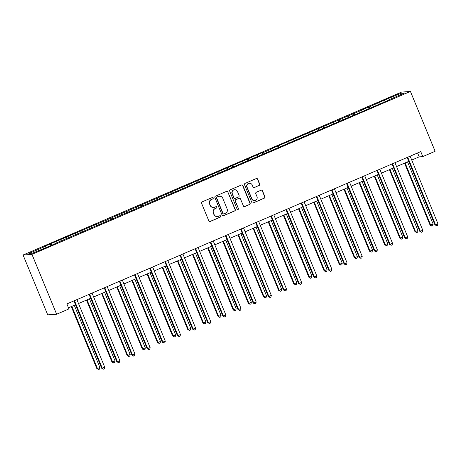 <?xml version="1.0" encoding="UTF-8"?>
<svg xmlns="http://www.w3.org/2000/svg" width="461" height="461" viewBox="0 0 461 461"><rect width="100%" height="100%" fill="white"/><g stroke="black" fill="none" stroke-linecap="round" stroke-linejoin="round"><path stroke-width="0.69" d="M213.224 197.925A0.743 0.726 85.9 0 0 212.273 197.527L202.149 201.883A1.06 1.037 85.9 0 0 201.595 203.272L208.862 220.9A1.06 1.037 85.9 0 0 210.216 221.464L220.346 217.108A0.743 0.726 85.9 0 0 220.006 215.679A0.743 0.726 85.9 0 0 219.776 215.736L218.468 216.301A3.4 3.313 85.9 0 1 214.129 214.48L213.524 213.011A3.4 3.313 85.9 0 1 215.281 208.568L216.589 208.003A0.743 0.726 85.9 0 0 216.255 206.574A0.743 0.726 85.9 0 0 216.025 206.632L214.717 207.196A3.4 3.313 85.9 0 1 210.372 205.375L209.767 203.906A3.4 3.313 85.9 0 1 211.53 199.463L212.838 198.898A0.743 0.726 85.9 0 0 213.224 197.925M213.668 207.45L213.431 207.467A3.4 3.313 85.9 0 1 210.135 205.393L209.53 203.923A3.4 3.313 85.9 0 1 211.288 199.48L212.596 198.916A0.743 0.726 85.9 0 0 212.383 197.492M209.767 221.545A1.06 1.037 85.9 0 0 209.974 221.482L220.104 217.125A0.743 0.726 85.9 0 0 219.885 215.702M217.425 216.555L217.183 216.572A3.4 3.313 85.9 0 1 213.887 214.498L213.282 213.028A3.4 3.313 85.9 0 1 215.039 208.585L216.347 208.02A0.743 0.726 85.9 0 0 216.134 206.597M259.174 185.466A1.06 1.037 85.9 0 0 259.722 184.077L257.687 179.133A1.06 1.037 85.9 0 0 256.328 178.563L245.085 183.403A1.06 1.037 85.9 0 0 244.532 184.792L251.798 202.414A1.06 1.037 85.9 0 0 253.152 202.984L264.401 198.144A1.06 1.037 85.9 0 0 264.948 196.755L262.488 190.779A1.06 1.037 85.9 0 0 261.133 190.214L256.316 192.283A1.06 1.037 85.9 0 0 255.769 193.672L256.99 196.634A2.841 2.766 85.9 0 1 254.645 200.564A2.841 2.766 85.9 0 1 251.89 198.829L247.108 187.229A2.841 2.766 85.9 0 1 249.453 183.299A2.841 2.766 85.9 0 1 252.207 185.034L253.003 186.97A1.06 1.037 85.9 0 0 254.363 187.535L258.932 185.483A1.06 1.037 85.9 0 0 259.485 184.095L257.445 179.15A1.06 1.037 85.9 0 0 256.535 178.499M31.959 254.374L56.628 314.218L68.96 308.91L66.903 303.926L420.732 151.617L422.783 156.607L435.115 151.294L410.451 91.451L31.959 254.374L23.05 255.019L401.537 92.096L410.451 91.451M228.045 191.891A1.06 1.037 85.9 0 0 226.691 191.321L215.443 196.161A1.06 1.037 85.9 0 0 214.895 197.55L222.156 215.172A1.06 1.037 85.9 0 0 223.51 215.742L234.758 210.902A1.06 1.037 85.9 0 0 235.306 209.513L227.803 191.909A1.06 1.037 85.9 0 0 226.898 191.257M230.264 189.782L241.506 184.942A1.06 1.037 85.9 0 1 242.866 185.512L250.127 203.134A1.06 1.037 85.9 0 1 249.58 204.523L244.768 206.591A1.06 1.037 85.9 0 1 243.408 206.027L240.463 198.881A1.06 1.037 85.9 0 0 239.109 198.311L235.917 199.682A1.06 1.037 85.9 0 0 235.364 201.071L238.429 208.516A0.743 0.726 85.9 0 1 237.818 209.542A0.743 0.726 85.9 0 1 237.098 209.087L229.711 191.171A1.06 1.037 85.9 0 1 230.264 189.782M384.255 102.106L383.575 100.458L369.307 106.912L362.6 109.482L363.481 109.418L271.719 148.603L272.595 148.54L263.277 152.556L262.395 152.62L111.804 217.759L44.51 246.41L45.385 246.347L28.882 253.452L32.541 253.187L49.926 246.018L55.752 243.506L54.871 243.569L54.922 243.863M383.575 100.458L400.961 93.289L404.62 93.024L388.116 100.129L388.992 100.066L54.871 243.569M379.305 103.921L378.625 102.901M370.148 108.174L369.307 106.912M372.966 106.647L373.018 106.94M364.161 110.438L363.481 109.418M354.999 114.697L354.157 113.435M357.822 113.17L357.869 113.464M349.012 116.961L348.332 115.942M339.855 121.214L339.014 119.952M342.673 119.687L342.719 119.981M333.862 123.479L333.188 122.459M324.705 127.737L323.864 126.475M327.523 126.21L327.575 126.504M318.718 130.002L318.038 128.982M309.556 134.255L308.714 132.993M312.379 132.728L312.425 133.022M303.568 136.519L302.889 135.499M294.412 140.778L293.571 139.516M297.23 139.251L297.282 139.545M288.419 143.043L287.745 142.023M279.262 147.295L278.421 146.033M282.08 145.768L282.132 146.062M273.275 149.56L272.595 148.54M264.113 153.818L263.277 152.556M266.936 152.291L266.982 152.585M258.125 156.083L257.451 155.063M248.969 160.336L248.127 159.074M251.787 158.809L251.839 159.103M242.982 162.6L242.302 161.581M233.819 166.859L232.978 165.597M236.643 165.332L236.689 165.626M227.832 169.124L227.152 168.104M218.675 173.376L217.834 172.114M221.493 171.849L221.545 172.143M212.682 175.641L212.008 174.621M203.526 179.899L202.684 178.638M206.344 178.372L206.395 178.666M197.539 182.164L196.859 181.144M188.376 186.417L187.541 185.155M191.2 184.89L191.246 185.184M182.389 188.682L181.715 187.662M173.232 192.94L172.391 191.678M176.05 191.413L176.102 191.701M167.245 195.205L166.565 194.185M158.083 199.457L157.241 198.195M160.906 197.93L160.952 198.224M152.095 201.722L151.415 200.702M142.939 205.981L142.097 204.719M145.757 204.454L145.809 204.742M136.946 208.245L136.272 207.225M127.789 212.498L126.948 211.236M130.607 210.971L130.659 211.265M121.802 214.763L121.122 213.743M112.64 219.021L111.804 217.759M115.463 217.494L115.509 217.782M106.652 221.286L105.978 220.266M97.496 225.538L96.654 224.276M100.314 224.011L100.365 224.305M91.509 227.803L90.829 226.783M82.346 232.062L81.505 230.794M85.17 230.535L85.216 230.823M76.359 234.326L75.679 233.306M67.202 238.579L66.361 237.317M70.02 237.052L70.072 237.346M61.209 240.844L60.535 239.824M52.053 245.102L51.211 243.834M46.065 247.361L45.385 246.347M56.628 314.218L47.714 314.863L23.05 255.019M411.725 160.071L419.17 156.867L422.783 156.607M68.505 307.81L75.529 304.79M78.485 303.517L90.679 298.267M93.629 296.999L105.823 291.75M108.779 290.476L120.972 285.226M123.928 283.959L136.122 278.709M139.072 277.436L151.266 272.186M154.222 270.918L166.415 265.669M169.371 264.395L181.559 259.145M184.515 257.878L196.709 252.628M199.665 251.354L211.858 246.105M214.809 244.837L227.002 239.587M229.958 238.314L242.152 233.064M245.108 231.797L257.301 226.547M260.252 225.273L272.445 220.024M275.401 218.756L287.595 213.506M290.545 212.233L302.739 206.983M305.695 205.715L317.888 200.466M320.844 199.192L333.038 193.943M335.988 192.675L348.182 187.425M351.138 186.152L363.331 180.902M366.282 179.634L378.475 174.385M381.431 173.111L393.625 167.862M396.581 166.594L408.774 161.344M400.626 94.741L400.961 93.289M385.292 101.656L384.451 100.394M388.116 100.129L388.162 100.423M417.568 152.977L419.17 156.867M51.01 245.546L50.335 243.904M66.159 239.029L65.479 237.38M81.309 232.505L80.629 230.863M96.453 225.988L95.773 224.34M111.602 219.471L110.922 217.823M126.746 212.947L126.072 211.299M141.896 206.43L141.216 204.782M157.045 199.907L156.365 198.259M172.189 193.39L171.509 191.741M187.339 186.866L186.659 185.218M202.488 180.349L201.809 178.701M217.632 173.826L216.952 172.178M232.782 167.308L232.102 165.66M247.926 160.785L247.246 159.137M263.075 154.268L262.395 152.62M278.225 147.745L277.545 146.097M293.369 141.227L292.689 139.579M308.518 134.704L307.839 133.056M323.662 128.187L322.988 126.539M338.812 121.664L338.132 120.016M353.962 115.146L353.282 113.498M369.105 108.623L368.425 106.975M223.066 215.823A1.06 1.037 85.9 0 0 223.274 215.76L234.516 210.919A1.06 1.037 85.9 0 0 235.07 209.53L227.803 191.909M217.056 197.083A0.743 0.726 85.9 0 0 216.67 198.051L223.049 213.524A0.743 0.726 85.9 0 0 223.994 213.921L225.377 213.328A3.4 3.313 85.9 0 0 227.135 208.879L222.778 198.305A3.4 3.313 85.9 0 0 218.439 196.484L216.814 197.101A0.743 0.726 85.9 0 0 216.428 198.074L216.67 198.051M223.769 213.979L223.527 213.996A0.743 0.726 85.9 0 1 222.807 213.541L216.428 198.074M219.482 196.23L219.24 196.248A3.4 3.313 85.9 0 0 218.197 196.507L218.439 196.484M216.814 197.101L218.197 196.507M244.318 206.678A1.06 1.037 85.9 0 0 244.526 206.609L249.338 204.54A1.06 1.037 85.9 0 0 249.891 203.151L242.624 185.529A1.06 1.037 85.9 0 0 241.714 184.878M239.432 198.23L239.196 198.247A1.06 1.037 85.9 0 0 238.867 198.328L235.675 199.699A1.06 1.037 85.9 0 0 235.122 201.088L238.429 208.516M237.697 209.542A0.743 0.726 85.9 0 0 238.193 208.533M237.409 191.465A2.841 2.766 85.9 0 0 234.655 189.725A2.841 2.766 85.9 0 0 232.309 193.655L233.992 197.746A1.06 1.037 85.9 0 0 235.352 198.311L238.544 196.939A1.06 1.037 85.9 0 0 239.092 195.55L237.409 191.465M234.655 189.725L234.413 189.742A2.841 2.766 85.9 0 0 232.067 193.672L232.309 193.655M235.024 198.391L234.782 198.409A1.06 1.037 85.9 0 1 233.75 197.763L232.067 193.672M253.913 187.615A1.06 1.037 85.9 0 0 254.12 187.552L258.932 185.483M249.453 183.299L249.211 183.317A2.841 2.766 85.9 0 0 246.865 187.247L247.108 187.229M254.645 200.564L254.403 200.581A2.841 2.766 85.9 0 1 251.648 198.847L246.865 187.247M252.709 203.065A1.06 1.037 85.9 0 0 252.91 203.001L264.159 198.161A1.06 1.037 85.9 0 0 264.706 196.772L262.246 190.796A1.06 1.037 85.9 0 0 261.341 190.151M71.317 306.6L96.862 368.575L97.467 368.535L99.893 367.486L74.273 305.332M71.847 306.375L97.467 368.535L98.545 369.532L96.862 368.575M99.893 367.486L99.518 369.111L98.545 369.532M73.927 300.9L101.679 368.23L102.279 368.183L74.451 300.676M104.71 367.14L104.336 368.765L103.362 369.18L102.279 368.183L104.71 367.14L76.883 299.627M103.362 369.18L101.679 368.23M86.466 300.082L112.011 362.058L115.037 360.969L89.417 298.809M86.991 299.857L112.611 362.012L113.694 363.009L112.011 362.058M115.037 360.969L114.662 362.594L113.694 363.009M101.61 293.559L127.155 355.535L127.76 355.494L130.186 354.446L104.566 292.291M102.14 293.334L127.76 355.494L128.844 356.491L127.155 355.535M130.186 354.446L129.812 356.071L128.844 356.491M89.077 294.377L116.829 361.706L117.428 361.666L89.601 294.153M119.854 360.617L119.48 362.242L118.512 362.663L117.428 361.666L119.854 360.617L92.027 293.11M118.512 362.663L116.829 361.706M104.221 287.86L131.973 355.189L132.578 355.143L104.751 287.635M135.004 354.1L134.629 355.725L133.655 356.14L132.578 355.143L135.004 354.1L107.177 286.586M133.655 356.14L131.973 355.189M116.76 287.042L142.305 349.017L145.336 347.928L119.716 285.768M117.284 286.817L142.904 348.971L143.988 349.968L142.305 349.017M145.336 347.928L144.961 349.553L143.988 349.968M131.909 280.519L157.449 342.494L158.054 342.454L160.48 341.411L134.86 279.251M132.434 280.294L158.054 342.454L159.137 343.451L157.449 342.494M160.48 341.411L160.105 343.03L159.137 343.451M147.053 274.001L172.598 335.977L175.629 334.888L150.009 272.728M147.583 273.776L173.203 335.931L174.281 336.928L172.598 335.977M175.629 334.888L175.255 336.513L174.281 336.928M119.37 281.337L147.122 348.666L147.722 348.625L119.895 281.112M150.148 347.577L149.773 349.202L148.805 349.622L147.722 348.625L150.148 347.577L122.326 280.069M148.805 349.622L147.122 348.666M134.52 274.819L162.266 342.148L162.871 342.102L135.044 274.595M165.297 341.059L164.923 342.684L163.955 343.099L162.871 342.102L165.297 341.059L137.47 273.546M163.955 343.099L162.266 342.148M149.664 268.296L177.416 335.625L178.015 335.585L150.194 268.072M180.447 334.542L180.072 336.161L179.099 336.582L178.015 335.585L180.447 334.542L152.62 267.028M179.099 336.582L177.416 335.625M164.813 261.779L192.565 329.108L193.165 329.062L165.338 261.554M195.591 328.019L195.216 329.644L194.248 330.059L193.165 329.062L195.591 328.019L167.764 260.505M194.248 330.059L192.565 329.108M179.957 255.256L207.709 322.585L208.314 322.544L180.487 255.031M210.74 321.501L210.366 323.121L209.392 323.541L208.314 322.544L210.74 321.501L182.913 253.988M209.392 323.541L207.709 322.585M195.107 248.738L222.859 316.067L223.458 316.021L195.631 248.514M225.884 314.978L225.515 316.603L224.542 317.018L223.458 316.021L225.884 314.978L198.063 247.465M224.542 317.018L222.859 316.067M210.256 242.215L238.003 309.544L238.608 309.504L210.781 241.99M241.034 308.461L240.659 310.08L239.691 310.501L238.608 309.504L241.034 308.461L213.207 240.947M239.691 310.501L238.003 309.544M225.4 235.698L253.152 303.027L253.752 302.981L225.93 235.473M256.183 301.938L255.809 303.563L254.835 303.978L253.752 302.981L256.183 301.938L228.356 234.424M254.835 303.978L253.152 303.027M240.55 229.175L268.302 296.504L268.901 296.463L241.074 228.95M271.327 295.42L270.953 297.04L269.985 297.46L268.901 296.463L271.327 295.42L243.5 227.907M269.985 297.46L268.302 296.504M255.694 222.657L283.446 289.986L284.051 289.94L256.224 222.433M286.477 288.897L286.102 290.522L285.129 290.937L284.051 289.94L286.477 288.897L258.65 221.384M285.129 290.937L283.446 289.986M270.843 216.134L298.595 283.463L299.195 283.423L271.368 215.909M301.627 282.38L301.252 283.999L300.278 284.42L299.195 283.423L301.627 282.38L273.799 214.866M300.278 284.42L298.595 283.463M285.993 209.617L313.739 276.946L314.344 276.9L286.517 209.392M316.77 275.857L316.396 277.482L315.428 277.897L314.344 276.9L316.77 275.857L288.943 208.343M315.428 277.897L313.739 276.946M301.137 203.099L328.889 270.423L329.488 270.382L301.667 202.869M331.92 269.339L331.545 270.959L330.572 271.379L329.488 270.382L331.92 269.339L304.093 201.826M330.572 271.379L328.889 270.423M316.286 196.576L344.039 263.905L344.638 263.859L316.811 196.351M347.064 262.816L346.689 264.441L345.721 264.856L344.638 263.859L347.064 262.816L319.237 195.303M345.721 264.856L344.039 263.905M331.43 190.059L359.182 257.382L359.787 257.342L331.96 189.828M362.213 256.299L361.839 257.918L360.865 258.339L359.787 257.342L362.213 256.299L334.386 188.785M360.865 258.339L359.182 257.382M346.58 183.536L374.332 250.865L374.931 250.819L347.104 183.311M377.363 249.776L376.989 251.401L376.015 251.815L374.931 250.819L377.363 249.776L349.536 182.262M376.015 251.815L374.332 250.865M361.729 177.018L389.476 244.347L390.081 244.301L362.254 176.788M392.507 243.258L392.132 244.877L391.164 245.298L390.081 244.301L392.507 243.258L364.68 175.745M391.164 245.298L389.476 244.347M162.203 267.478L187.748 329.454L188.347 329.413L190.773 328.37L165.153 266.21M162.727 267.253L188.347 329.413L189.431 330.41L187.748 329.454M190.773 328.37L190.399 329.99L189.431 330.41M177.347 260.961L202.892 322.936L205.923 321.847L180.303 259.687M177.877 260.736L203.497 322.89L204.58 323.887L202.892 322.936M205.923 321.847L205.548 323.472L204.58 323.887M192.496 254.437L218.041 316.413L218.641 316.373L221.073 315.33L195.452 253.17M193.021 254.213L218.641 316.373L219.724 317.37L218.041 316.413M221.073 315.33L220.698 316.949L219.724 317.37M207.646 247.92L233.191 309.896L236.216 308.807L210.596 246.647M208.17 247.695L233.79 309.85L234.874 310.847L233.191 309.896M236.216 308.807L235.842 310.432L234.874 310.847M222.79 241.397L248.335 303.373L248.94 303.332L251.366 302.289L225.746 240.129M223.32 241.172L248.94 303.332L250.018 304.329L248.335 303.373M251.366 302.289L250.991 303.908L250.018 304.329M237.939 234.88L263.485 296.855L266.51 295.766L240.89 233.606M238.464 234.655L264.084 296.809L265.167 297.806L263.485 296.855M266.51 295.766L266.135 297.391L265.167 297.806M253.083 228.356L278.628 290.332L279.233 290.292L281.659 289.249L256.039 227.089M253.613 228.132L279.233 290.292L280.317 291.289L278.628 290.332M281.659 289.249L281.285 290.868L280.317 291.289M268.233 221.839L293.778 283.815L296.809 282.726L271.189 220.565M268.757 221.614L294.377 283.769L295.461 284.765L293.778 283.815M296.809 282.726L296.435 284.351L295.461 284.765M283.382 215.316L308.928 277.291L309.527 277.251L311.953 276.208L286.333 214.048M283.907 215.091L309.527 277.251L310.61 278.248L308.928 277.291M311.953 276.208L311.578 277.827L310.61 278.248M298.526 208.798L324.071 270.774L327.103 269.685L301.482 207.525M299.056 208.574L324.677 270.728L325.754 271.725L324.071 270.774M327.103 269.685L326.728 271.31L325.754 271.725M313.676 202.275L339.221 264.251L339.82 264.211L342.246 263.168L316.632 201.008M314.2 202.051L339.82 264.211L340.904 265.208L339.221 264.251M342.246 263.168L341.878 264.787L340.904 265.208M328.82 195.758L354.365 257.734L357.396 256.644L331.776 194.484M329.35 195.533L354.97 257.687L356.053 258.684L354.365 257.734M357.396 256.644L357.021 258.269L356.053 258.684M343.969 189.24L369.515 251.216L372.546 250.127L346.926 187.967M344.494 189.01L370.114 251.17L371.197 252.167L369.515 251.216M372.546 250.127L372.171 251.746L371.197 252.167M359.119 182.717L384.664 244.693L387.689 243.604L362.069 181.444M359.643 182.493L385.263 244.647L386.347 245.644L384.664 244.693M387.689 243.604L387.315 245.229L386.347 245.644M374.263 176.2L399.808 238.176L402.839 237.087L377.219 174.926M374.793 175.969L400.413 238.13L401.491 239.126L399.808 238.176M402.839 237.087L402.465 238.706L401.491 239.126M376.873 170.495L404.625 237.824L405.231 237.778L377.403 170.27M407.657 236.735L407.282 238.36L406.308 238.775L405.231 237.778L407.657 236.735L379.829 169.222M406.308 238.775L404.625 237.824M389.412 169.677L414.958 231.653L417.989 230.563L392.369 168.403M389.937 169.452L415.557 231.606L416.64 232.603L414.958 231.653M417.989 230.563L417.614 232.188L416.64 232.603M392.023 163.978L419.775 231.307L420.374 231.261L392.547 163.747M422.8 230.218L422.426 231.837L421.458 232.258L420.374 231.261L422.8 230.218L394.979 162.704M421.458 232.258L419.775 231.307M404.562 163.159L430.101 225.135L433.133 224.046L407.512 161.886M405.086 162.929L430.707 225.089L431.79 226.086L430.101 225.135M433.133 224.046L432.758 225.665L431.79 226.086M407.167 157.455L434.919 224.784L435.524 224.738L407.697 157.23M437.95 223.694L437.575 225.32L436.607 225.734L435.524 224.738L437.95 223.694L410.123 156.181M436.607 225.734L434.919 224.784"/></g></svg>
